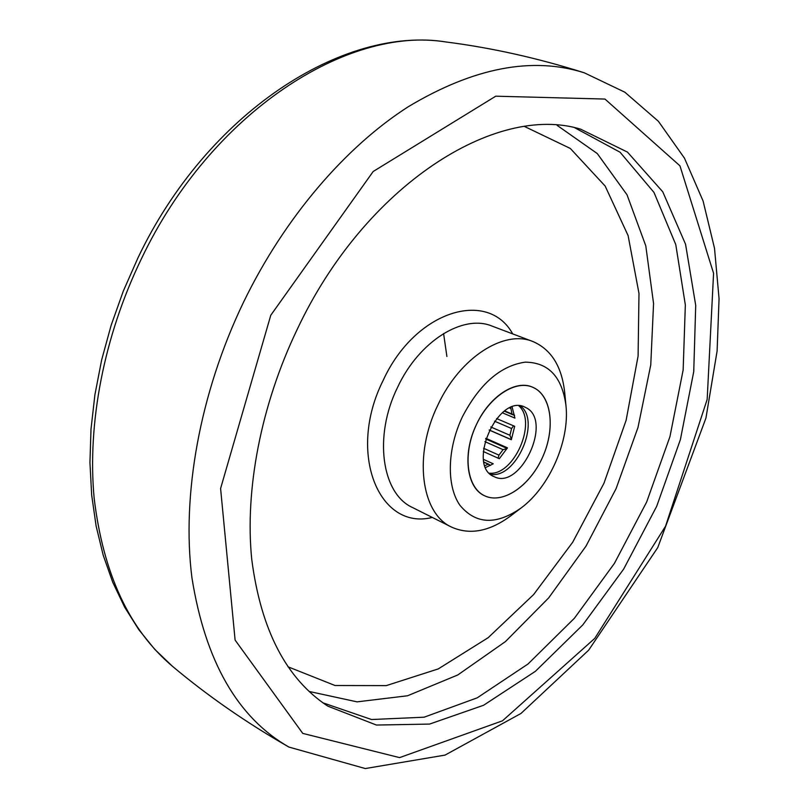 <?xml version="1.0" encoding="UTF-8"?>
<svg xmlns="http://www.w3.org/2000/svg" width="809" height="809" viewBox="0 0 809 809"><rect width="100%" height="100%" fill="white"/><g stroke="black" fill="none" stroke-linecap="round" stroke-linejoin="round"><path stroke-width="1.21" d="M443.585 333.53L446.902 356.496M476.602 424.209C489.455 396.39 515.464 379.563 532.312 387.066C551.253 394.58 555.773 427.526 542.89 456.509C530.32 485.622 503.036 504.634 484.682 495.806C466.48 488.11 462.101 453.647 476.602 424.209M462.475 416.655C479.656 383.881 500.559 365.708 525.162 362.159C548.522 362.381 562.134 376.873 565.976 405.633C569.799 440.693 549.503 487.008 521.138 507.961C496.2 525.314 475.773 524.394 459.856 505.19C446.376 485.804 447.144 448.762 462.475 416.655M521.138 507.961L510.61 515.94C489.496 531.513 469.807 535.234 451.553 527.094C421.034 513.533 413.177 455.113 437.962 404.874C459.927 357.477 504.189 329.384 532.858 341.509C551.222 349.417 561.83 366.406 564.692 392.486L565.976 405.633M574.886 127.832L620.088 152.234L653.996 192.441L675.778 244.601L685.344 304.942L683.15 369.986L669.953 436.617L646.674 501.974L614.405 563.398L574.38 618.268L528.044 663.977L477.199 697.843L424.098 717.199L371.543 719.525L322.963 702.839L371.543 719.525L424.098 717.199L477.199 697.843L528.044 663.977L574.38 618.268L614.405 563.398L646.674 501.974L669.953 436.617L683.15 369.986L685.344 304.942L675.778 244.601L653.996 192.441L620.088 152.234L574.886 127.832M297.206 329.384C365.294 184.573 496.342 103.198 580.599 129.157L627.46 152.102L662.763 191.814L685.557 244.237L695.72 305.408L693.738 371.634L680.389 439.621L656.665 506.353L623.688 569.04L582.763 624.942L535.427 671.298L483.56 705.276L429.569 724.075L376.438 725.046L327.807 706.146C286.234 678.822 260.882 629.867 251.73 559.262C244.743 489.961 260.882 405.117 297.206 329.384M483.519 459.401L493.227 463.81L485.693 467.501M483.286 451.503L499.315 458.713L507.465 447.852L485.845 438.296M489.172 430.054L511.328 439.722L514.696 426.313L496.595 418.566M502.338 412.782L514.928 418.111L512.127 407.028M518.872 405.855C537.51 422.035 513.897 475.914 489.374 473.184M507.294 448.166L485.734 438.64M511.45 439.408L509.903 435.272L511.591 428.527L513.543 425.827M490.79 426.98L509.903 435.272M511.591 428.527L494.532 421.186M498.101 458.167L498.951 455.143L503.067 449.673L507.081 448.52M483.6 448.267L498.951 455.143M503.067 449.673L484.884 441.603M484.975 465.66L488.171 464.154L490.537 465.438M488.171 464.154L484.015 462.263M514.625 415.27L511.986 414.006L510.742 407.564M504.725 410.942L511.986 414.006M510.621 408.444L509.66 408.039M526.325 407.827C552.78 421.064 520.389 490.507 494.147 476.663C466.115 466.105 497.899 393.558 524.667 407.008L526.325 407.827M490.476 474.246C515.859 479.525 541.484 421.034 520.399 405.946M535.447 388.613L532.312 387.066C514.706 379.603 487.999 397.765 475.368 426.919C462.495 455.973 467.248 487.918 484.682 495.806C502.47 504.341 528.762 486.826 541.757 458.996C555.004 431.288 552.476 398.604 535.447 388.613M451.553 527.094L412.56 507.546C381.797 493.814 373.313 436.354 397.583 387.319C419.072 341.054 463.122 313.902 492.054 326.098L532.858 341.509M432.289 517.436C379.077 530.957 346.606 453.08 383.163 380.392C415.057 310.616 487.817 288.692 512.704 333.895M524.728 126.578L570.325 148.462L605.142 186.04L628.108 235.601L638.989 293.434L638.099 356.051L626.126 420.286L603.959 483.266L572.691 542.242L533.586 594.605L488.151 637.704L438.266 668.912L386.267 685.617L335.027 685.506L288.034 666.818M557.118 125.365L597.275 153.558L627.026 194.807L645.784 245.845L653.561 303.517L650.76 364.92L638.008 427.415L616.114 488.585L585.989 546.156L548.684 597.891L505.453 641.577L457.783 674.959L407.544 695.77L357.052 701.858L309.109 691.452M270.772 315.257L373.192 171.488L495.745 96.19L604.97 99.062L679.954 165.845L713.578 273.3L707.167 399.434L665.534 526.244L594.777 638.362L502.49 720.809L399.575 757.618L302.748 733.389L235.106 640.091L220.594 488.505L270.772 315.257M243.57 302.131C284.556 217.611 345.483 146.874 408.434 106.636C473.69 67.582 532.322 56.306 584.32 72.82L624.851 92.206L658.415 121.32L684.475 158.18L703.092 201.006L714.509 248.272L719.059 298.652L717.108 350.985L705.944 418.081L657.757 547.582L588.649 650.183L520.956 713.477L445.041 755.1L365.294 768.55L288.914 747.071C237.603 717.714 205.284 661.307 191.945 577.859C181.469 495.765 199.681 393.265 243.57 302.131M172.529 666.343C129.369 629.918 103.239 573.854 94.147 498.142C87.18 423.896 103.785 336.544 141.363 258.9C211.129 112.107 347.718 25.676 446.012 41.977C491.639 47.812 537.752 58.086 584.32 72.82M288.914 747.071C246.512 722.821 207.701 695.892 172.469 666.303L154.731 649.324L138.723 629.574L124.667 607.195L112.764 582.328L103.198 555.196L96.119 526.012L91.67 495.047L89.941 462.617L91.013 429.033L94.916 394.691L101.641 359.975L111.136 325.309L123.302 291.098L138.005 257.778C206.811 113.149 342.814 25.625 446.002 41.977M511.359 439.651L489.212 429.983M507.132 448.439L485.643 438.933M489.243 464.447L483.974 462.05M513.341 414.987L504.361 411.194"/></g></svg>
